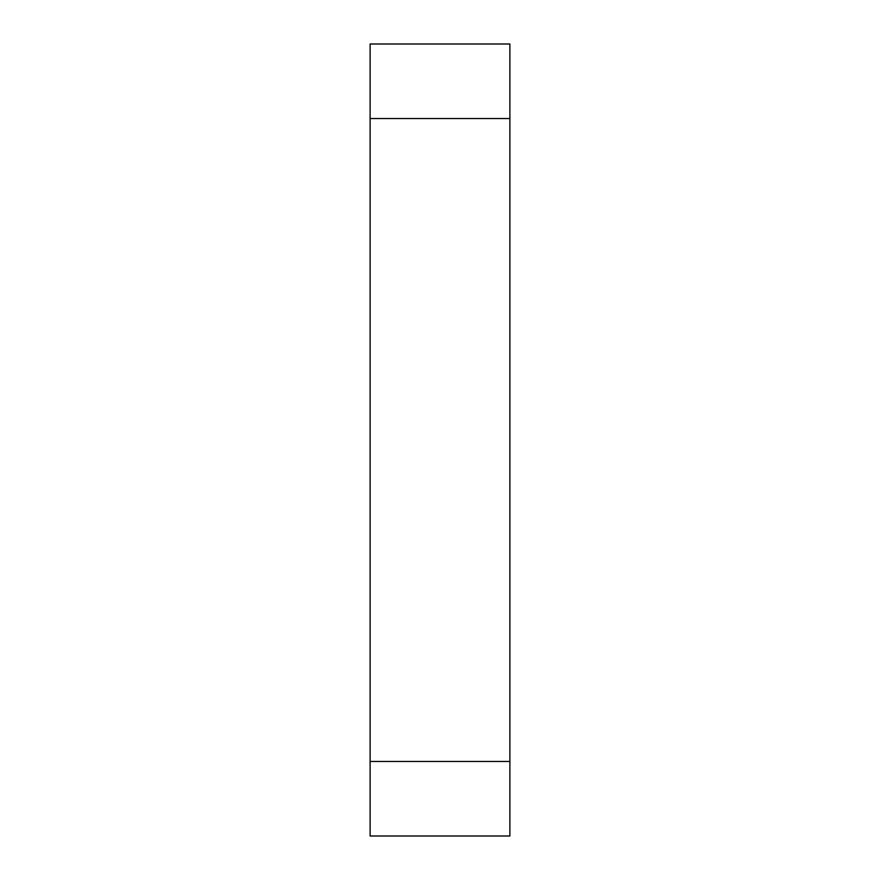 <?xml version="1.0" encoding="UTF-8"?>
<svg xmlns="http://www.w3.org/2000/svg" width="880" height="880" viewBox="0 0 880 880"><rect width="100%" height="100%" fill="white"/><g stroke="black" fill="none" stroke-linecap="round" stroke-linejoin="round"><path stroke-width="1.32" d="M509.883 118.536L370.117 118.536L370.117 44L509.883 44L509.883 836L370.117 836L370.117 761.464L509.883 761.464M370.117 118.536L370.117 761.464"/></g></svg>

